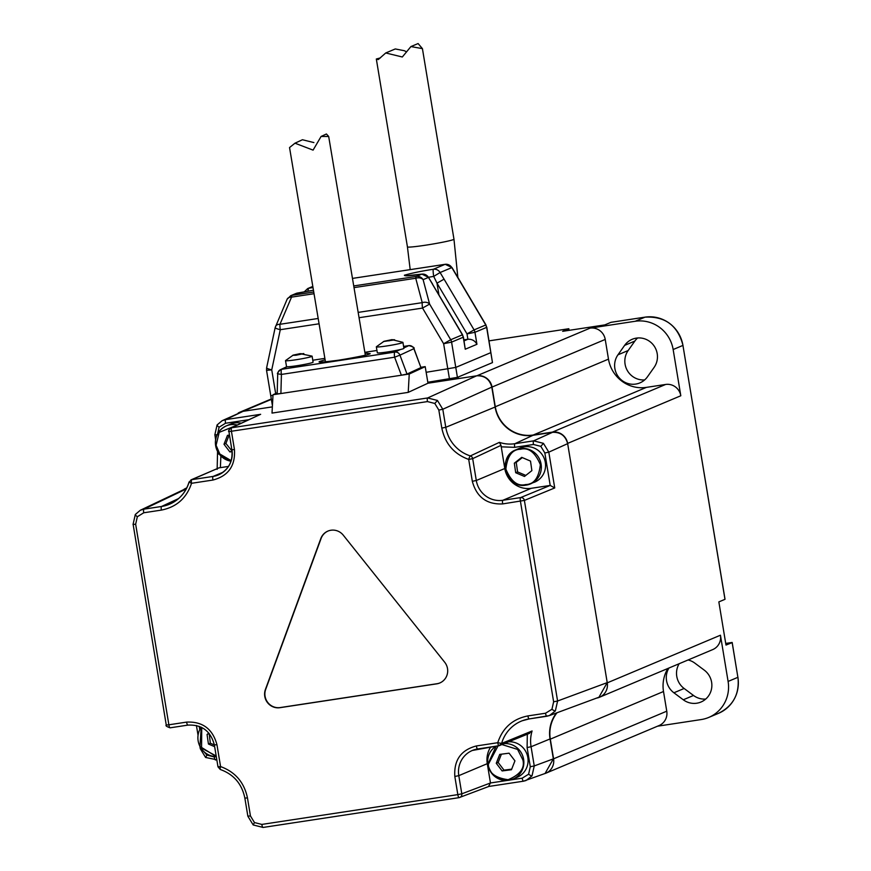 <?xml version="1.0" encoding="UTF-8"?>
<svg xmlns="http://www.w3.org/2000/svg" width="871" height="871" viewBox="0 0 871 871"><rect width="100%" height="100%" fill="white"/><g stroke="black" fill="none" stroke-linecap="round" stroke-linejoin="round"><path stroke-width="1.31" d="M636.353 338.122A18.531 18.008 67.2 0 1 654.121 367.366L647.458 376.805A18.531 18.008 67.2 0 1 618.65 377.132A18.531 18.008 67.2 0 1 617.953 354.824L624.616 345.384A18.531 18.008 67.2 0 1 636.353 338.122M688.079 659.968A18.531 18.008 67.2 0 1 694.851 663.136L704.247 670.126A18.531 18.008 67.2 0 1 700.959 702.037A18.531 18.008 67.2 0 1 683.289 699.783L673.904 692.783A18.531 18.008 67.2 0 1 668.939 668.024M732.152 642.635L725.989 645.052L718.847 601.905L724.977 599.324L682.94 345.406L673.152 349.532L680.806 395.761A13.479 13.098 -112.8 0 0 665.64 384.459L552.443 432.103L533.215 435.021A33.697 32.75 67.2 0 1 495.283 406.768L492.028 387.083A13.479 13.098 -112.8 0 0 476.862 375.782L427.977 383.218L425.2 366.637L420.965 367.279M492.028 387.083L605.225 339.44A13.479 13.098 -112.8 0 0 590.048 328.138L635.231 321.268L645.019 317.153L610.985 322.314L604.822 324.905L562.666 331.318L568.796 328.737L569.068 330.349L568.817 328.726L489.056 340.866M186.742 487.956A13.479 13.098 -112.8 0 0 183.552 489.665M544.266 773.764A13.479 13.098 -112.8 0 0 553.575 758.826L550.309 739.152A33.697 32.75 67.2 0 1 557.048 712.739M596.635 698.085A13.479 13.098 -112.8 0 0 607.261 682.853L567.62 443.404A13.479 13.098 -112.8 0 0 552.443 432.103M222.105 420.715L243.107 411.319L272.351 406.877L242.878 411.352A13.479 13.098 -112.8 0 0 238.164 413.072M545.823 773.23L659.02 725.576A13.479 13.098 -112.8 0 0 666.761 711.182L553.575 758.826M667.894 668.471A33.697 32.75 -112.8 0 0 663.506 691.509L666.761 711.182M599.509 697.246L712.707 649.603A13.479 13.098 -112.8 0 0 720.448 635.209L728.102 681.438A33.697 32.75 67.2 0 1 708.744 717.432A33.697 32.75 67.2 0 1 701.166 719.566L657.561 726.196M605.225 339.44L608.481 359.124A33.697 32.75 -112.8 0 0 646.413 387.377L665.64 384.459M635.231 321.268A33.697 32.75 67.2 0 1 673.152 349.532M732.141 642.46L725.717 643.44L732.141 642.46L737.889 677.322L728.102 681.438M683.289 699.783L693.512 695.472A18.531 18.008 -112.8 0 0 705.717 699.054M693.512 695.472L684.127 688.482A18.531 18.008 67.2 0 1 679.162 663.724M637.637 337.97A18.531 18.008 -112.8 0 0 634.839 341.084L628.176 350.512A18.531 18.008 67.2 0 0 644.66 379.908M444.678 662.221A13.479 13.098 67.2 0 1 436.741 683.844L279.939 707.688A13.479 13.098 67.2 0 1 265.415 689.473L320.8 538.594A13.479 13.098 67.2 0 1 343.272 535.175L444.678 662.221M328.051 531.038A13.479 13.098 -112.8 0 0 321.094 538.474L265.699 689.353A13.479 13.098 -112.8 0 0 280.233 707.557L437.024 683.724A13.479 13.098 -112.8 0 0 439.909 682.929M217.129 434.727L214.821 434.934L217.086 424.961A3.364 0.675 35.2 0 1 217.14 424.906L222.094 420.726L225.676 419.626L260.647 414.313L231.621 427.759A3.364 3.277 65.1 0 0 228.931 431.57L231.86 449.795C233.058 461.478 228.561 469.85 218.392 474.924A23.582 22.929 67.2 0 0 231.947 449.741L234.451 449.556C235.486 465.833 228.3 476.002 212.905 480.052A3.364 0.773 -98.6 0 1 213.09 476.426L191.718 479.671L219.024 467.847L228.485 466.421M166.339 724.988L166.263 725.042C165.348 725.685 166.622 726.61 170.095 727.818A3.364 0.773 -98.6 0 1 170.095 727.818A3.364 0.773 -98.6 0 1 168.865 724.803L186.612 722.103C202.551 721.384 212.666 728.918 216.955 744.705L214.44 744.89M490.689 747.002A23.582 22.929 -112.8 0 0 487.281 763.671L490.471 782.964L461.804 793.819L457.83 794.624L454.825 776.464C453.802 760.176 460.977 750.007 476.372 745.957A3.364 0.773 81.4 0 0 477.613 748.984A3.364 0.773 81.4 0 0 477.656 748.973L498.931 745.739M502.665 503.917C486.726 504.625 476.611 497.091 472.322 481.304L476.295 480.498L472.681 458.636L501.01 445.353L504.777 468.511A23.582 22.929 -112.8 0 0 531.332 488.293L550.189 485.43L520.597 497.591A3.364 3.266 67.7 0 1 524.386 500.411L502.665 503.917A3.364 0.773 -98.6 0 1 502.85 500.281A23.582 22.929 67.2 0 1 476.295 480.498L504.777 468.511M189.105 481.99L191.718 479.671L189.105 481.99A35.613 34.611 67.2 0 1 170.683 503.71A35.613 34.611 67.2 0 1 161.527 506.476L178.599 498.56M212.905 480.052L191.533 483.296L189.029 482.066C185.98 492.017 179.862 499.235 170.683 503.71M216.955 744.705L220.57 766.578A3.364 0.61 107.6 0 0 220.287 769.485A3.364 0.61 107.6 0 0 220.374 769.474M476.372 745.957L497.744 742.713L501.62 743.409L499.018 745.728L529.622 733.284M260.647 414.313L230.761 428.02C228.746 430.111 228.104 431.308 228.855 431.635L427.454 401.585L434.814 403.458L438.832 410.067L441.815 428.097C445.059 443.622 454.02 454.063 468.707 459.431A3.364 0.61 -72.4 0 1 470.351 455.925A3.364 3.277 64.9 0 1 472.681 458.636L468.707 459.431L472.322 481.304M507.51 780.405L490.471 782.964L488.511 786.502M222.094 420.726L217.086 424.961A3.364 0.675 35.2 0 0 219.1 427.215L225.502 423.252L248.649 419.735M219.024 467.847L190.923 479.899M133.132 524.396L166.263 725.042L168.865 724.803L135.658 524.211L133.056 524.451L135.321 514.489A3.364 0.675 35.2 0 1 135.375 514.434L140.34 510.243L143.911 509.154L161.527 506.476A3.364 0.773 -98.6 0 0 161.353 510.101C176.508 507.107 186.568 498.168 191.533 483.296A3.364 0.773 -98.6 0 1 191.718 479.671M454.825 776.464L458.799 775.658L461.804 793.819A3.364 3.277 69.3 0 1 459.104 797.64A3.364 0.773 -98.6 0 1 459.071 797.651A3.364 0.773 -98.6 0 1 457.83 794.624L261.823 824.423A3.364 0.773 81.4 0 0 263.064 827.45A3.364 0.773 81.4 0 0 263.096 827.439L253.178 824.946L254.463 822.551L250.445 815.942L247.462 797.912C244.218 782.387 235.257 771.946 220.57 766.578L218.055 766.763M527.325 733.763L527.107 747.547L530.287 766.73L534.25 765.936L532.007 775.898L525.986 780.536L523.471 781.189A3.364 0.773 81.4 0 1 523.438 781.2L488.838 786.448L523.438 781.2L545.083 773.47L553.346 758.87L550.047 738.946A33.697 32.75 67.2 0 1 556.449 712.968M528.795 733.524L532.083 730.976L501.62 743.409A35.613 34.611 67.2 0 1 522.35 720.72A35.613 34.611 67.2 0 1 529.122 718.934M531.332 488.293L502.85 500.281L520.597 497.591A3.364 0.773 81.4 0 0 520.423 501.217L553.629 701.797L557.592 701.003L555.35 710.965L549.329 715.603L546.814 716.245A3.364 0.773 81.4 0 1 546.781 716.256L529.198 718.923A3.364 0.773 81.4 0 1 529.165 718.934L549.329 715.603L598.954 697.225L607.218 682.624L567.652 443.644C565.508 435.761 560.445 431.994 552.486 432.343L533.03 435.293A33.697 32.75 67.2 0 1 495.098 407.04L491.799 387.116C489.654 379.244 484.592 375.466 476.633 375.815L427.977 383.218L408.227 392.375L409.239 374.029L425.2 366.637M554.729 487.945L550.211 485.43L544.843 452.964L548.806 452.158L554.729 487.945L524.386 500.411L557.592 701.003L607.218 682.624M501.195 446.823L514.707 447.335L533.455 444.482A3.364 0.773 -98.6 0 1 533.629 440.857L543.45 443.35L548.806 452.158L567.652 443.644M501.01 445.353L499.399 442.359L470.351 455.925A35.613 34.611 67.2 0 1 445.778 427.302L495.098 407.04M427.454 401.585A3.364 0.773 -98.6 0 1 427.628 397.96L437.438 400.453L442.795 409.261L445.778 427.302L441.815 428.097M277.196 392.81L273.026 394.737L409.239 374.029M273.026 394.737L272.013 413.083L408.227 392.375M186.59 488.261L140.34 510.243L135.321 514.489A3.364 0.675 35.2 0 0 137.335 516.743L143.737 512.779L161.353 510.101M272.416 405.614L270.739 395.63L272.971 395.543L270.903 395.51M426.148 372.298L455.773 367.41L426.148 372.298M427.813 382.26L457.417 377.361L455.773 367.41L490.819 352.646L455.773 367.41L451.581 342.129L463.263 337.219L462.392 334.823A6.739 6.554 67.2 0 1 463.263 337.219L465.256 349.217L476.938 344.295C474.978 340.724 471.962 339.048 467.89 339.255L463.884 339.864M486.802 327.267L492.474 362.608L486.639 327.376A6.739 6.554 -112.8 0 0 485.768 324.981L486.639 327.376L474.956 332.297L467.008 333.898L467.89 339.255L464.058 340.866M457.417 377.361L492.474 362.608M463.426 337.099L465.256 349.217M359.059 317.719L422.544 308.073L443.633 343.729L450.71 339.734L429.61 304.077L423.11 279.667A6.739 5.106 165.1 0 0 415.728 278.252L422.228 302.651A6.739 5.106 -14.9 0 1 429.61 304.077L422.544 308.073A6.739 1.535 -98.6 0 1 422.228 302.651L358.166 312.395M275.541 326.44A6.739 4.355 23.1 0 1 279.972 324.284A6.739 1.535 81.4 0 0 280.288 329.695A6.739 0.925 -168 0 1 275.149 327.681L287.103 299.286L290.685 295.715A6.739 6.554 67.2 0 1 292.21 295.291A6.739 1.535 81.4 0 0 291.535 297.131A6.739 4.355 -156.9 0 0 287.103 299.286M428.597 277.25A20.218 1.132 170.6 0 1 433.714 276.401L436.992 283.162L444.068 279.166L440.095 272.514L451.995 267.539L485.953 324.927M438.919 294.757L436.992 283.162L467.008 333.898L474.085 329.902L485.768 324.981L451.809 267.582A6.739 6.554 -112.8 0 0 445.103 264.327L433.377 269.259A6.739 0.827 -99 0 0 433.714 276.401L440.095 272.514A6.739 6.554 67.2 0 0 433.377 269.259C421.706 271.044 412.048 273.037 404.394 275.225C404.362 276.27 410.154 275.911 421.76 274.147A6.739 2.232 -98.3 0 1 421.891 274.115A6.739 2.232 -98.3 0 1 422.043 274.115M354.018 287.626L415.728 278.252A6.739 1.535 -98.6 0 1 416.403 276.412A6.739 6.554 67.2 0 1 423.11 279.667L428.478 277.403L462.577 334.769M353.735 285.938L416.403 276.412L421.76 274.147A6.739 6.554 -112.8 0 1 428.478 277.403L432.571 284.033M297.61 293.015A6.739 0.827 81 0 0 297.566 293.037A6.739 6.554 -112.8 0 0 296.053 293.462L313.451 290.217L297.566 293.037L292.21 295.291L313.745 292.014M312.809 286.407L307.67 288.573A6.739 6.554 67.2 0 1 309.183 288.138A6.739 2.232 81.7 0 0 307.92 291.262M403.85 347.932L408.793 345.635L403.6 346.429L408.858 345.613C413.05 346.723 414.759 347.736 413.986 348.629L413.867 348.694A4.714 4.584 -114.9 0 0 408.793 345.635A4.714 1.078 -98.6 0 1 408.858 345.613A4.714 1.078 -98.6 0 1 408.935 345.613M277.827 373.713A4.714 4.584 65.1 0 1 281.649 369.304A4.714 1.078 81.4 0 0 281.42 374.421L394.617 357.208L401.368 375.227L407.018 374.051L399.941 355.15L394.617 357.208A4.714 1.078 -98.6 0 1 394.857 352.091A4.714 4.584 65.1 0 1 399.941 355.15L413.867 348.694L420.943 367.595L413.986 348.629M277.718 373.822L277.174 393.866L280.898 393.54L281.42 374.421L277.718 373.822C276.847 373.877 277.762 372.494 280.451 369.674L286.799 366.724M420.943 367.595L407.018 374.051M401.368 375.227L280.898 393.54M229.149 435.162L225.894 443.448L232.045 451.091M231.762 451.124L229.857 451.918L232.1 451.635M229.432 435.119L227.483 435.369L223.999 444.254L225.894 443.448M223.999 444.254L229.857 451.918M241.223 423.175A18.531 18.008 -112.8 0 0 230.532 424.123L226.297 425.897A18.531 18.008 67.2 0 1 237.25 425.015M209.171 733.502L210.336 743.224L214.353 744.934M208.822 733.088L207.058 734.471L208.964 733.665M207.058 734.471L208.43 744.019L210.336 743.224M208.43 744.019L214.647 746.665M504.527 743.562A18.531 18.008 67.2 0 1 512.932 779.088L517.167 777.302A18.531 18.008 -112.8 0 0 508.893 741.776M501.413 754.177L498.158 762.473L504.015 770.138L511.691 769.147M496.263 763.268L502.121 770.944L511.462 769.735L514.935 760.851L509.078 753.186L499.736 754.395L496.263 763.268L498.158 762.473M502.121 770.944L504.015 770.138M524.854 446.758A18.531 18.008 -112.8 0 0 520.292 447.977L516.057 449.763A18.531 18.008 67.2 0 1 540.651 462.153A18.531 18.008 67.2 0 1 525.877 485.158A18.531 18.008 67.2 0 1 516.057 449.763C496.808 456.535 505.888 489.012 525.877 485.158L534.674 482.142A18.531 18.008 -112.8 0 0 524.854 446.758M522.306 457.602L516.231 462.381L517.603 471.93L525.801 475.414M516.231 462.381L514.326 463.176L515.697 472.735L517.603 471.93M515.697 472.735L524.473 476.459L531.876 470.634L530.504 461.086L521.729 457.351L514.326 463.176M285.525 360.648L286.526 366.604A13.479 0.871 -9.5 0 0 298.426 365.482A13.479 0.871 -9.5 0 0 312.787 362.401A13.479 0.871 -9.5 0 0 313.103 362.151L312.112 356.195A13.479 0.871 170.5 0 1 311.785 356.446A13.479 0.871 170.5 0 1 297.425 359.527A13.479 0.871 170.5 0 1 285.525 360.648A13.479 0.871 170.5 0 1 285.557 360.572L293.037 355.237M303.478 353.768L300.43 353.735L312.058 356.13A13.479 0.871 170.5 0 1 312.112 356.195M303.446 353.55A21.535 20.915 65.1 0 1 303.816 353.582L303.293 353.822A21.535 20.915 -114.9 0 0 302.923 353.789L295.988 355.237M295.879 355.248L292.852 355.314A21.535 20.915 -114.9 0 0 292.514 355.466L292.656 355.357M293.037 355.226A21.535 20.915 65.1 0 1 293.375 355.074L300.31 353.615M376.337 346.843L377.339 352.799A13.479 0.871 -9.5 0 0 389.239 351.677A13.479 0.871 -9.5 0 0 403.6 348.596A13.479 0.871 -9.5 0 0 403.915 348.346L402.925 342.39A13.479 0.871 170.5 0 1 402.598 342.641A13.479 0.871 170.5 0 1 388.237 345.722A13.479 0.871 170.5 0 1 376.337 346.843A13.479 0.871 170.5 0 1 376.37 346.767L383.85 341.432A21.535 20.915 65.1 0 1 384.187 341.269L391.983 339.625L402.87 342.325A13.479 0.871 170.5 0 1 402.925 342.39M391.123 339.799L394.258 339.744A21.535 20.915 65.1 0 1 394.628 339.777L394.106 340.017A21.535 20.915 -114.9 0 0 393.736 339.984L383.665 341.508A21.535 20.915 -114.9 0 0 383.327 341.661L383.458 341.563M313.898 142.583L302.433 139.741L294.975 143.192L313.081 150.128L321.094 136.453L328.683 136.475L326.418 133.982L321.094 136.453M325.449 361.824L289.542 147.558L294.975 143.192M410.927 46.566L418.102 43.55L422.424 48.634L410.927 46.566L402.315 56.996L385.744 52.968L378.254 59.576L376.326 59.01L380.344 57.922M385.744 52.968L395.282 48.95L404.329 50.714L406.605 51.868M663.506 691.509L550.309 739.152M607.261 682.853L720.448 635.209M242.878 411.352L271.36 399.375M567.62 443.404L680.806 395.761M646.413 387.377L533.215 435.021M608.481 359.124L495.283 406.768M476.862 375.782L590.048 328.138M718.531 713.316A33.697 32.75 -112.8 0 0 737.889 677.322L737.944 677.29C739.664 693.969 733.197 705.978 718.531 713.316L708.744 717.432M725.02 599.237L682.94 345.406A33.697 32.75 -112.8 0 0 645.019 317.153L610.963 322.324M737.879 677.268L732.184 642.493M645.063 317.142L645.019 317.153C665.096 316.119 677.747 325.525 682.995 345.373M673.904 692.783L684.127 688.482M624.616 345.384L634.839 341.084M617.953 354.824L628.176 350.512M218.392 474.924A23.582 22.929 67.2 0 1 213.09 476.426L223.15 472.191M186.612 722.103A3.364 0.773 81.4 0 0 187.842 725.118A3.364 0.773 81.4 0 0 187.886 725.108L170.095 727.818L187.798 725.129M487.281 763.671L458.799 775.658A23.582 22.929 67.2 0 1 472.354 750.464A23.582 22.929 67.2 0 1 477.569 748.984M553.629 701.797L551.942 709.277L545.54 713.229L527.924 715.918C512.769 718.913 502.709 727.84 497.744 742.713A3.364 0.773 81.4 0 0 498.974 745.739A3.364 0.773 81.4 0 0 499.018 745.728M476.633 375.815L427.628 397.96L231.621 427.759A3.364 0.773 81.4 0 0 231.446 431.385L234.451 449.556M135.658 524.211L137.335 516.743M261.823 824.423L254.463 822.551M216.291 756.627L214.244 756.943L206.884 755.07L203.988 751.727M199.753 729.637L199.198 726.327M530.287 766.73L528.599 774.21L522.208 778.173L509.992 780.024M533.455 444.482L540.826 446.355L544.843 452.964M217.423 434.683L219.1 427.215M220.374 467.662L220.886 455.99M215.605 439.67L214.897 434.869M243.107 411.319L225.676 419.626A3.364 0.773 81.4 0 0 225.502 423.252M219.22 454.063L218.077 454.063M143.737 512.779A3.364 0.773 -98.6 0 1 143.911 509.154L186.198 489.012M201.31 748.668L200.341 748.646M214.244 756.943A3.364 0.773 81.4 0 0 215.475 759.958A3.364 0.773 81.4 0 0 215.518 759.958L216.814 759.752M205.698 757.465L206.884 755.07M247.462 797.912L244.947 798.097M250.445 815.942L247.93 816.138M522.208 778.173A3.364 0.773 81.4 0 0 523.438 781.2M459.028 797.651L263.096 827.439M532.007 775.898A3.364 0.675 -144.8 0 1 528.599 774.21M527.107 747.547L531.07 746.741L534.25 765.936L553.346 758.87M527.924 715.918A3.364 0.773 81.4 0 0 529.165 718.934L522.35 720.72M550.047 738.946L531.07 746.741A34.426 33.468 67.2 0 1 532.083 730.976M545.54 713.229A3.364 0.773 81.4 0 0 546.781 716.256M555.35 710.965A3.364 0.675 -144.8 0 1 551.942 709.277M543.45 443.35L540.826 446.355M514.707 447.335A3.364 0.773 -98.6 0 1 514.881 443.709L533.629 440.857L552.486 432.343M533.03 435.293L514.881 443.709A34.426 33.468 67.2 0 1 499.399 442.359M438.832 410.067L442.795 409.261L491.799 387.116M437.438 400.453L434.814 403.458M432.386 284.088L462.392 334.823L450.71 339.734A6.739 6.554 67.2 0 1 451.581 342.129L443.633 343.729L449.469 378.961M476.938 344.295L474.956 332.297A6.739 6.554 67.2 0 0 474.085 329.902L444.068 279.166M270.739 395.63L266.548 370.349L271.741 369.87L280.288 329.695L319.08 323.794M275.661 393.518L271.741 369.87A6.739 0.925 12 0 1 266.613 367.856L275.149 327.681M318.187 318.47L279.972 324.284L291.535 297.131L314.039 293.712M451.995 267.539L445.179 264.305L352.472 278.404L445.103 264.327A6.739 1.535 -98.6 0 1 445.179 264.305A6.739 1.535 -98.6 0 1 445.288 264.305M313.016 287.604L309.183 288.138L312.841 286.603M325.112 359.777L320.245 361.269C316.184 362.706 322.651 362.303 339.636 360.061C358.787 356.816 368.977 354.682 370.197 353.68L364.982 353.093M324.872 358.384L312.787 360.224L324.872 358.395M364.851 352.32L376.947 350.48L364.851 352.309M400.355 349.543L394.857 352.091L281.649 369.304L287.147 366.756M215.583 445.299A18.531 18.008 67.2 0 1 226.297 425.897C218.371 429.86 214.799 436.327 215.573 445.31L220.711 455.805L230.978 461.216A18.531 18.008 67.2 0 1 215.583 445.321M231.163 460.639L219.819 453.987L216.095 445.277L219.198 432.364L236.106 425.549M216.291 756.594A18.531 18.008 67.2 0 1 201.201 727.187L199.982 746.469L216.291 756.594M216.182 755.984L201.56 748.102L201.734 727.459M487.847 764.313A18.531 18.008 67.2 0 1 496.132 746.164L487.825 764.324C491.614 777.455 499.976 782.376 512.932 779.088A18.531 18.008 67.2 0 1 487.847 764.335M502.044 744.585L517.581 749.398L522.85 759.839C525.028 768.048 520.129 774.678 508.141 779.708C495.164 777.901 488.566 772.762 488.348 764.292L498.06 745.881M520.564 449.262C528.577 447.204 535.175 452.343 540.347 464.679C538.844 477.874 533.934 484.505 525.638 484.548C517.624 486.606 511.037 481.467 505.855 469.131C507.358 455.936 512.268 449.316 520.564 449.262M298.22 354.715L298.111 354.083M389.032 340.909L388.923 340.278M410.187 269.629L407.432 246.896A23.582 1.328 -9.4 0 0 425.581 245.197A23.582 1.328 -9.4 0 0 453.965 239.187L422.424 48.634M271.295 398.972L239.852 412.212M186.753 487.934L186.165 488.185M489.045 340.855L568.817 328.726M489.012 786.382L459.071 797.651L263.064 827.45L253.178 824.946L247.854 816.192L244.871 798.163C241.931 783.9 233.733 774.341 220.287 769.485L217.979 766.818L214.364 744.955C210.64 731.009 201.8 724.4 187.842 725.118M499.747 745.522L472.354 750.464M217.554 451.45L217.151 469.371M196.421 725.489L198.044 735.255M199.862 746.218L200.276 748.701L205.6 757.465L216.814 759.762M266.548 370.349L266.613 367.856M406.082 275.824L421.891 274.115L428.695 277.414M307.67 288.573L304.186 291.927M296.053 293.462L290.685 295.715M368.988 354.04L368.988 354.04C371.852 354.453 328.149 362.782 321.628 361.977M438.363 381.64L438.2 380.681M458.353 378.591L458.102 377.078M328.683 136.475L365.33 355.139M457.852 277.424L453.965 239.187M407.432 246.896L376.326 59.01"/></g></svg>
